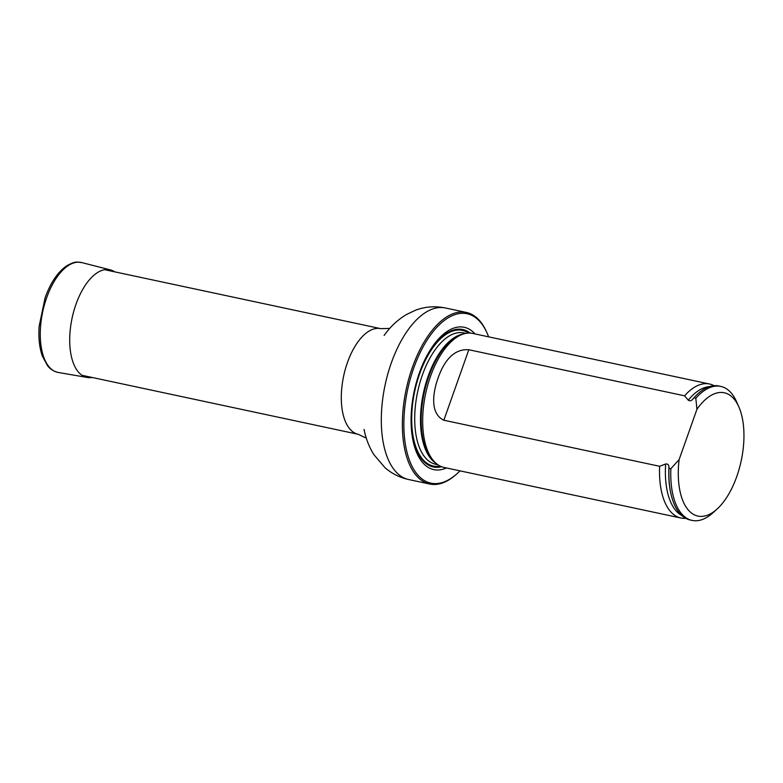 <?xml version="1.0" encoding="UTF-8"?>
<svg xmlns="http://www.w3.org/2000/svg" width="783" height="783" viewBox="0 0 783 783"><rect width="100%" height="100%" fill="white"/><g stroke="black" fill="none" stroke-linecap="round" stroke-linejoin="round"><path stroke-width="1.17" d="M488.602 336.837A86.629 42.262 102.1 0 0 487.104 333.118A86.629 42.262 102.1 0 0 418.885 355.296A86.629 42.262 102.1 0 0 420.833 477.992A86.629 42.262 102.1 0 0 457.106 473.627A86.629 42.262 102.1 0 0 459.983 470.847M475.027 333.94A72.79 35.509 102.1 0 0 420.393 370.124A72.79 35.509 102.1 0 0 425.335 465.278A72.79 35.509 102.1 0 0 446.408 467.95M457.106 473.627L456.264 474.381A87.725 42.801 -77.9 0 1 429.75 484.031A87.725 42.801 -77.9 0 1 419.541 478.795A87.725 42.801 -77.9 0 1 408.961 378.179A87.725 42.801 -77.9 0 1 466.384 312.446A87.725 42.801 -77.9 0 1 486.644 332.09L487.104 333.118M714.047 385.686A68.522 33.424 102.1 0 0 709.506 384.003L472.668 333.431A68.522 33.424 102.1 0 0 463.653 333.93A68.522 33.424 102.1 0 0 425.678 393.457A68.522 33.424 102.1 0 0 436.033 463.311A68.522 33.424 102.1 0 0 444.059 467.451L680.897 518.013A68.522 33.424 102.1 0 0 685.722 518.326M696.939 409.284A63.032 30.752 -77.9 0 1 738.839 406.876A63.032 30.752 -77.9 0 1 717.013 509.116A63.032 30.752 -77.9 0 1 679.115 459.621L696.939 409.284L695.823 398.214A68.522 33.424 -77.9 0 1 720.742 386.401A68.522 33.424 -77.9 0 1 736.568 401.738L738.839 406.876M717.013 509.116L712.843 512.875A68.522 33.424 -77.9 0 1 692.133 520.411A68.522 33.424 -77.9 0 1 670.865 468.684L668.995 468.293L668.936 467.265C668.946 464.808 667.85 463.722 665.648 464.006L659.629 466.286L443.853 420.217C429.055 413.218 433.469 390.795 438.089 377.993C442.767 364.506 451.967 348.435 468.811 349.747L684.587 395.816L688.257 400.162C689.96 401.288 691.624 400.788 693.229 398.674L693.953 397.813A68.522 33.424 -77.9 0 1 718.872 385.999L720.742 386.401M679.115 459.621L670.865 468.684M692.133 520.411L690.254 520.01A68.522 33.424 -77.9 0 1 671.648 496.676A68.522 33.424 -77.9 0 1 668.995 468.293M693.953 397.813L695.823 398.214M659.629 466.286A68.522 33.424 102.1 0 0 680.897 518.013M709.506 384.003A68.522 33.424 102.1 0 0 684.587 395.816M92.12 377.465A55.016 26.837 -77.9 0 1 87.412 377.484A55.016 26.837 -77.9 0 1 76 304.235A55.016 26.837 -77.9 0 1 110.383 269.89A55.016 26.837 -77.9 0 1 114.67 271.828M82.098 375.321L358.154 434.271A54.007 26.348 -77.9 0 1 351.87 431.041A54.007 26.348 -77.9 0 1 345.362 369.106A54.007 26.348 -77.9 0 1 380.704 328.635L104.648 269.695M429.75 484.031L408.687 479.539A87.725 42.801 -77.9 0 1 398.478 474.302A87.725 42.801 -77.9 0 1 387.898 373.687A87.725 42.801 -77.9 0 1 445.321 307.954C435.113 305.889 425.238 306.623 415.695 310.146L406.308 314.6C397.686 319.826 390.404 326.638 384.443 335.026L384.13 335.457M470.152 333.098A70.284 34.286 102.1 0 0 419.13 374.323A70.284 34.286 102.1 0 0 425.149 462.773A70.284 34.286 102.1 0 0 441.622 466.727M463.653 333.93L461.471 334.595A67.367 32.866 102.1 0 0 424.122 393.125A67.367 32.866 102.1 0 0 434.301 461.813L436.033 463.311M463.487 333.979A67.162 32.769 102.1 0 0 423.427 392.978A67.162 32.769 102.1 0 0 435.896 463.193M465.924 333.372L463.732 332.902A67.162 32.769 102.1 0 0 417.662 391.745A67.162 32.769 102.1 0 0 435.681 464.28L437.873 464.74M468.547 333.078A69.354 33.835 102.1 0 0 414.745 391.128A69.354 33.835 102.1 0 0 440.154 466.081A69.364 33.835 102.1 0 1 414.745 391.128A69.364 33.835 102.1 0 1 468.547 333.078M668.936 467.265A67.955 33.15 102.1 0 0 671.53 496.236A67.955 33.15 102.1 0 0 671.589 496.461M665.648 464.006A66.565 32.475 102.1 0 0 681.895 515.576M709.427 386.636A66.565 32.475 102.1 0 0 688.257 400.162M468.811 349.747L443.853 420.217M87.412 377.484L58.343 372.483A56.2 27.415 -77.9 0 1 46.686 297.667A56.2 27.415 -77.9 0 1 81.804 262.589L110.383 269.89M466.384 312.446L445.321 307.954M408.687 479.539C399.721 477.552 391.833 473.607 385.021 467.715L373.765 454.502C369.155 446.985 365.955 438.803 364.173 429.955L364.056 429.436M366.287 438.137L358.154 434.271M380.704 328.635L389.738 328.42M58.343 372.483C51.169 370.799 48.223 366.532 47.518 365.671L42.36 356.108C39.414 347.701 38.338 337.737 39.15 326.217L45.13 297.697C50.601 282.585 57.815 271.936 66.79 265.76C76.166 260.612 76.949 262.227 81.804 262.589"/></g></svg>
